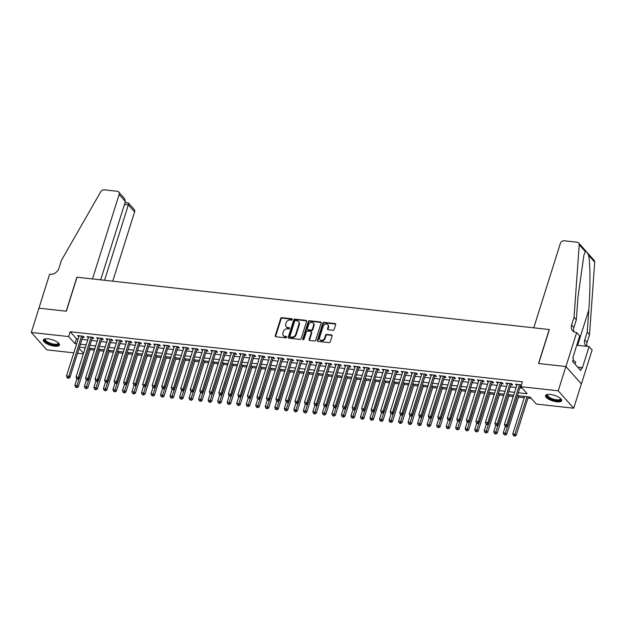 <?xml version="1.0" encoding="UTF-8"?>
<svg xmlns="http://www.w3.org/2000/svg" width="626" height="626" viewBox="0 0 626 626"><rect width="100%" height="100%" fill="white"/><g stroke="black" fill="none" stroke-linecap="round" stroke-linejoin="round"><path stroke-width="0.94" d="M292.279 319.526A0.743 0.603 -41.6 0 0 291.833 318.79L281.903 317.687A1.064 0.869 -41.6 0 0 280.675 318.54L275.26 335.692A1.064 0.869 -41.6 0 0 275.894 336.749L285.824 337.844A0.743 0.603 -41.6 0 0 286.246 336.514L284.963 336.373A3.404 2.77 -41.6 0 1 283.375 335.583A3.404 2.77 -41.6 0 1 282.936 332.993L283.382 331.561A3.404 2.77 -41.6 0 1 287.334 328.846L288.617 328.986A0.743 0.603 -41.6 0 0 289.04 327.648L287.757 327.508A3.404 2.77 -41.6 0 1 286.176 326.725A3.404 2.77 -41.6 0 1 285.73 324.127L286.176 322.703A3.404 2.77 -41.6 0 1 290.128 319.98L291.411 320.121A0.743 0.603 -41.6 0 0 292.279 319.526M292.311 319.268A0.743 0.603 -41.6 0 0 292.256 319.26L282.326 318.165A1.064 0.869 -41.6 0 0 281.09 319.01L275.683 336.162A1.064 0.869 -41.6 0 0 275.667 336.686M286.724 336.991A0.743 0.603 -41.6 0 0 286.661 336.984L284.963 336.373M289.517 328.134A0.743 0.603 -41.6 0 0 289.462 328.126L287.757 327.508M556.858 401.814A8.451 2.903 17.5 0 1 545.536 395.601A8.451 2.903 17.5 0 1 550.332 394.474A8.451 2.903 17.5 0 1 561.663 400.687A8.451 2.903 17.5 0 1 556.858 401.814M54.673 346.186A8.451 2.903 17.5 0 1 43.35 339.973A8.451 2.903 17.5 0 1 48.147 338.846A8.451 2.903 17.5 0 1 59.47 345.059A8.451 2.903 17.5 0 1 54.673 346.186M332.915 330.293A1.064 0.869 -41.6 0 0 334.151 329.44L335.661 324.628A1.064 0.869 -41.6 0 0 335.027 323.572L324.002 322.351A1.064 0.869 -41.6 0 0 322.766 323.204L317.359 340.356A1.064 0.869 -41.6 0 0 317.992 341.413L329.026 342.633A1.064 0.869 -41.6 0 0 330.254 341.78L332.093 335.966A1.064 0.869 -41.6 0 0 331.451 334.91L326.733 334.394A1.064 0.869 -41.6 0 0 325.504 335.239L324.589 338.126A2.848 2.316 -41.6 0 1 322.507 340.247A2.848 2.316 -41.6 0 1 319.964 339.738A2.848 2.316 -41.6 0 1 319.596 337.57L323.157 326.279A2.848 2.316 -41.6 0 1 325.238 324.158A2.848 2.316 -41.6 0 1 327.781 324.667A2.848 2.316 -41.6 0 1 328.149 326.835L327.562 328.713A1.064 0.869 -41.6 0 0 328.196 329.769L332.915 330.293M73.805 352.845L46.77 349.848L31.3 332.445L38.953 308.172L66.325 311.208L77.037 277.232L549.229 329.534L538.517 363.51L565.888 366.539L558.236 390.812L573.706 408.222L536.341 404.083L530.065 397.025L517.412 395.624M31.3 332.445L68.664 336.577L74.94 343.635L76.646 343.83M518.32 392.752L527.147 393.731L520.871 386.672L522.405 381.821L70.198 331.725L68.664 336.577M520.871 386.672L558.236 390.812M306.599 321.412A1.064 0.869 -41.6 0 0 305.965 320.355L294.94 319.135A1.064 0.869 -41.6 0 0 293.704 319.988L288.296 337.132A1.064 0.869 -41.6 0 0 288.93 338.189L299.964 339.409A1.064 0.869 -41.6 0 0 301.192 338.564L306.599 321.412M309.471 320.747L320.496 321.967A1.064 0.869 -41.6 0 1 321.13 323.024L315.723 340.168A1.064 0.869 -41.6 0 1 314.495 341.021L309.768 340.497A1.064 0.869 -41.6 0 1 309.134 339.441L311.333 332.484A1.064 0.869 -41.6 0 0 310.699 331.428L307.569 331.084A1.064 0.869 -41.6 0 0 306.333 331.936L304.048 339.175A0.743 0.603 -41.6 0 1 302.741 339.026L308.235 321.592A1.064 0.869 -41.6 0 1 309.471 320.747L309.893 321.216L320.919 322.437L320.496 321.967M82.601 337.234L84.267 337.422L83.227 336.248L77.514 335.614L78.853 336.819M92.124 338.29L93.79 338.478L92.742 337.297L87.03 336.671L88.376 337.876M101.647 339.347L103.306 339.535L102.265 338.353L96.553 337.719L97.899 338.932M111.162 340.403L112.829 340.583L111.78 339.409L106.076 338.776L107.414 339.988M120.685 341.452L122.352 341.639L121.303 340.466L115.591 339.832L116.937 341.037M130.2 342.508L131.867 342.696L130.826 341.522L125.114 340.888L126.452 342.093M139.723 343.564L141.39 343.752L140.341 342.571L134.629 341.937L135.975 343.15M149.246 344.621L150.913 344.801L149.864 343.627L144.152 342.993L145.498 344.206M158.761 345.677L160.428 345.857L159.387 344.683L153.675 344.05L155.013 345.255M168.284 346.726L169.951 346.914L168.903 345.74L163.19 345.106L164.536 346.311M177.807 347.782L179.466 347.97L178.426 346.788L172.713 346.155L174.059 347.367M187.323 348.839L188.989 349.018L187.949 347.845L182.236 347.211L183.575 348.424M196.846 349.895L198.512 350.075L197.464 348.901L191.752 348.267L193.098 349.48M206.361 350.943L208.028 351.131L206.987 349.957L201.275 349.324L202.613 350.529M215.884 352L217.551 352.188L216.502 351.006L210.79 350.38L212.136 351.585M225.407 353.056L227.074 353.236L226.025 352.062L220.313 351.429L221.659 352.641M234.922 354.113L236.589 354.293L235.548 353.119L229.836 352.485L231.174 353.698M244.445 355.161L246.112 355.349L245.063 354.175L239.351 353.541L240.697 354.746M253.968 356.217L255.627 356.405L254.586 355.224L248.874 354.598L250.22 355.803M263.483 357.274L265.15 357.462L264.109 356.28L258.397 355.646L259.735 356.859M273.006 358.33L274.673 358.51L273.625 357.336L267.912 356.703L269.258 357.915M282.522 359.379L284.188 359.567L283.148 358.393L277.435 357.759L278.773 358.964M292.045 360.435L293.711 360.623L292.663 359.441L286.951 358.815L288.296 360.02M301.568 361.492L303.234 361.679L302.186 360.498L296.474 359.864L297.82 361.077M311.083 362.548L312.75 362.728L311.709 361.554L305.997 360.92L307.335 362.133M320.606 363.604L322.273 363.784L321.224 362.61L315.512 361.977L316.858 363.182M330.129 364.653L331.796 364.841L330.747 363.667L325.035 363.033L326.381 364.238M339.644 365.709L341.311 365.897L340.27 364.715L334.558 364.082L335.896 365.294M349.167 366.766L350.834 366.946L349.785 365.772L344.073 365.138L345.419 366.351M358.69 367.822L360.349 368.002L359.308 366.828L353.596 366.194L354.942 367.407M368.205 368.87L369.872 369.058L368.824 367.885L363.119 367.251L364.457 368.456M377.728 369.927L379.395 370.115L378.347 368.933L372.634 368.299L373.98 369.512M387.244 370.983L388.91 371.163L387.87 369.989L382.157 369.356L383.495 370.569M396.767 372.04L398.433 372.22L397.385 371.046L391.673 370.412L393.018 371.625M406.29 373.088L407.956 373.276L406.908 372.102L401.196 371.468L402.541 372.673M415.805 374.145L417.472 374.332L416.431 373.151L410.719 372.525L412.057 373.73M425.328 375.201L426.995 375.389L425.946 374.207L420.234 373.573L421.58 374.786M434.851 376.257L436.51 376.437L435.469 375.264L429.757 374.63L431.103 375.843M444.366 377.306L446.033 377.494L444.992 376.32L439.28 375.686L440.618 376.891M453.889 378.362L455.556 378.55L454.507 377.368L448.795 376.742L450.141 377.947M463.404 379.419L465.071 379.606L464.03 378.425L458.318 377.791L459.656 379.004M472.927 380.475L474.594 380.655L473.546 379.481L467.833 378.847L469.179 380.06M482.45 381.531L484.117 381.711L483.069 380.538L477.356 379.904L478.702 381.109M491.966 382.58L493.632 382.768L492.592 381.594L486.879 380.96L488.217 382.165M501.489 383.636L503.155 383.824L502.107 382.642L496.395 382.009L497.74 383.222M511.012 384.693L512.671 384.873L511.63 383.699L505.918 383.065L507.263 384.278M70.198 331.725L76.466 338.783L78.18 338.971M81.928 339.386L87.695 340.028M91.443 340.442L97.218 341.084M100.966 341.499L106.733 342.14M110.481 342.555L116.256 343.189M120.004 343.604L125.779 344.245M129.527 344.66L135.294 345.302M139.042 345.716L144.817 346.358M148.565 346.773L154.34 347.407M158.088 347.829L163.856 348.463M167.604 348.878L173.379 349.519M177.127 349.934L182.894 350.576M186.642 350.99L192.417 351.632M196.165 352.047L201.94 352.681M205.688 353.095L211.455 353.737M215.203 354.152L220.978 354.793M224.726 355.208L230.501 355.85M234.249 356.264L240.016 356.898M243.764 357.313L249.539 357.955M253.287 358.369L259.054 359.011M262.81 359.426L268.577 360.067M272.326 360.482L278.1 361.116M281.849 361.531L287.616 362.172M291.364 362.587L297.139 363.229M300.887 363.643L306.662 364.285M310.41 364.7L316.177 365.334M319.925 365.756L325.7 366.39M329.448 366.805L335.223 367.446M338.971 367.861L344.738 368.503M348.486 368.917L354.261 369.559M358.009 369.974L363.776 370.608M367.525 371.022L373.299 371.664M377.048 372.079L382.822 372.72M386.571 373.135L392.338 373.777M396.086 374.191L401.861 374.825M405.609 375.24L411.384 375.882M415.132 376.296L420.899 376.938M424.647 377.353L430.422 377.994M434.17 378.409L439.937 379.043M443.685 379.458L449.46 380.099M453.208 380.514L458.983 381.156M462.731 381.57L468.498 382.212M472.247 382.627L478.021 383.261M481.77 383.683L487.544 384.317M491.293 384.732L497.06 385.373M500.808 385.788L506.583 386.43M510.331 386.845L516.098 387.486M519.846 387.901L522.194 388.159M521.388 385.029L515.441 384.121L516.779 385.326M520.527 385.749L521.145 385.812M90.027 349.621L94.369 350.098M99.55 350.677L103.893 351.155M109.065 351.726L113.416 352.211M118.588 352.782L122.931 353.267M128.103 353.839L132.454 354.316M137.626 354.895L141.977 355.372M147.149 355.944L151.492 356.429M156.664 357L161.015 357.485M166.187 358.056L170.53 358.534M175.71 359.113L180.053 359.59M185.226 360.161L189.576 360.646M194.749 361.218L199.091 361.703M204.272 362.274L208.615 362.759M213.787 363.33L218.138 363.808M223.31 364.387L227.653 364.864M232.825 365.435L237.176 365.92M242.348 366.492L246.699 366.977M251.871 367.548L256.214 368.025M261.386 368.604L265.737 369.082M270.909 369.653L275.252 370.138M280.432 370.709L284.775 371.195M289.948 371.766L294.298 372.243M299.471 372.822L303.813 373.299M308.986 373.871L313.336 374.356M318.509 374.927L322.86 375.412M328.032 375.983L332.375 376.461M337.547 377.04L341.898 377.517M347.07 378.088L351.413 378.574M356.593 379.145L360.936 379.63M366.108 380.201L370.459 380.678M375.631 381.257L379.974 381.735M385.147 382.306L389.497 382.791M394.67 383.362L399.02 383.848M404.193 384.419L408.535 384.904M413.708 385.475L418.058 385.952M423.231 386.532L427.574 387.009M432.754 387.58L437.097 388.065M442.269 388.636L446.62 389.122M451.792 389.693L456.135 390.17M461.315 390.749L465.658 391.227M470.83 391.798L475.181 392.283M480.353 392.854L484.696 393.339M489.868 393.91L494.219 394.388M499.392 394.967L503.734 395.444M508.915 396.015L513.257 396.501M518.43 397.072L524.205 397.713M527.953 398.128L531.388 398.512M84.346 347.649L85.042 348.439M565.888 366.539L581.358 383.949L573.706 408.222M83.321 353.901L77.554 353.26M79.103 348.33L83.516 353.291M513.664 395.202L507.897 394.568M504.149 394.153L498.374 393.511M494.626 393.097L488.851 392.455M485.103 392.04L479.336 391.399M475.588 390.984L469.813 390.35M466.065 389.935L460.298 389.294M456.55 388.879L450.775 388.237M447.027 387.823L441.252 387.181M437.504 386.766L431.737 386.132M427.988 385.718L422.214 385.076M418.465 384.661L412.69 384.02M408.942 383.605L403.175 382.963M399.427 382.549L393.652 381.915M389.904 381.5L384.137 380.858M380.389 380.444L374.614 379.802M370.866 379.387L365.091 378.746M361.343 378.331L355.576 377.697M351.828 377.275L346.053 376.641M342.305 376.226L336.53 375.584M332.782 375.17L327.015 374.528M323.266 374.113L317.492 373.472M313.743 373.057L307.969 372.423M304.22 372.008L298.453 371.367M294.705 370.952L288.93 370.31M285.182 369.896L279.415 369.254M275.667 368.839L269.892 368.205M266.144 367.791L260.369 367.149M256.621 366.734L250.854 366.093M247.106 365.678L241.331 365.036M237.583 364.622L231.808 363.988M228.06 363.573L222.293 362.931M218.544 362.517L212.77 361.875M209.021 361.46L203.254 360.819M199.506 360.404L193.731 359.77M189.983 359.347L184.208 358.714M180.46 358.299L174.693 357.657M170.945 357.243L165.17 356.601M161.422 356.186L155.647 355.545M151.899 355.13L146.132 354.496M142.384 354.081L136.609 353.44M132.861 353.025L127.094 352.383M123.345 351.969L117.571 351.327M113.822 350.912L108.048 350.278M104.299 349.864L98.532 349.222M94.784 348.807L89.009 348.166M85.261 347.751L79.486 347.109M80.394 344.245L86.169 344.879M89.917 345.294L95.684 345.935M99.432 346.35L105.207 346.992M108.955 347.407L114.722 348.048M118.478 348.463L124.245 349.097M127.994 349.519L133.768 350.153M137.517 350.568L143.284 351.209M147.032 351.624L152.807 352.266M156.555 352.681L162.33 353.322M166.078 353.737L171.845 354.371M175.593 354.785L181.368 355.427M185.116 355.842L190.891 356.484M194.639 356.898L200.406 357.54M204.154 357.955L209.929 358.588M213.677 359.003L219.444 359.645M223.192 360.06L228.967 360.701M232.715 361.116L238.49 361.758M242.239 362.172L248.006 362.806M251.754 363.221L257.529 363.863M261.277 364.277L267.052 364.919M270.8 365.334L276.567 365.975M280.315 366.39L286.09 367.024M289.838 367.439L295.605 368.08M299.353 368.495L305.128 369.137M308.876 369.551L314.651 370.193M318.399 370.608L324.166 371.241M327.914 371.664L333.689 372.298M337.437 372.713L343.212 373.354M346.96 373.769L352.728 374.411M356.476 374.825L362.251 375.467M365.999 375.882L371.766 376.516M375.514 376.93L381.289 377.572M385.037 377.987L390.812 378.628M394.56 379.043L400.327 379.685M404.075 380.099L409.85 380.733M413.598 381.148L419.373 381.79M423.121 382.204L428.888 382.846M432.636 383.261L438.411 383.902M442.159 384.317L447.934 384.951M451.682 385.366L457.45 386.007M461.198 386.422L466.973 387.064M470.721 387.478L476.488 388.12M480.236 388.535L486.011 389.169M489.759 389.591L495.534 390.225M499.282 390.64L505.049 391.281M508.797 391.696L514.572 392.338M76.466 338.783L74.94 343.635M78.555 336.788L78.876 335.763M88.078 337.844L88.399 336.819M97.593 338.901L97.922 337.876M107.116 339.949L107.437 338.924M116.639 341.006L116.96 339.981M126.155 342.062L126.483 341.037M135.678 343.118L135.999 342.093M145.201 344.167L145.522 343.15M154.716 345.223L155.045 344.198M164.239 346.28L164.56 345.255M173.754 347.336L174.083 346.311M183.277 348.392L183.598 347.367M192.8 349.441L193.121 348.416M202.315 350.497L202.644 349.472M211.838 351.554L212.159 350.529M221.361 352.61L221.682 351.585M230.877 353.659L231.205 352.634M240.4 354.715L240.72 353.69M249.923 355.771L250.244 354.746M259.438 356.828L259.759 355.803M268.961 357.876L269.282 356.851M278.476 358.933L278.805 357.908M287.999 359.989L288.32 358.964M297.522 361.045L297.843 360.02M307.037 362.094L307.366 361.077M316.56 363.15L316.881 362.125M326.083 364.207L326.404 363.182M335.599 365.263L335.919 364.238M345.122 366.32L345.442 365.294M354.637 367.368L354.965 366.343M364.16 368.424L364.481 367.399M373.683 369.481L374.004 368.456M383.198 370.537L383.527 369.512M392.721 371.586L393.042 370.561M402.244 372.642L402.565 371.617M411.759 373.699L412.088 372.673M421.282 374.755L421.603 373.73M430.798 375.803L431.126 374.778M440.321 376.86L440.641 375.835M449.844 377.916L450.164 376.891M459.359 378.973L459.687 377.947M468.882 380.021L469.203 379.004M478.405 381.077L478.726 380.052M487.92 382.134L488.249 381.109M497.443 383.19L497.764 382.165M506.966 384.247L507.287 383.222M516.481 385.295L516.802 384.27M286.176 326.725L286.591 327.195A3.404 2.77 -41.6 0 0 288.171 327.977M283.375 335.583L283.797 336.052A3.404 2.77 -41.6 0 0 285.378 336.843M306.615 320.888A1.064 0.869 -41.6 0 0 306.388 320.825L295.362 319.604A1.064 0.869 -41.6 0 0 294.126 320.457L288.719 337.602A1.064 0.869 -41.6 0 0 288.703 338.134M295.55 320.582A0.743 0.603 -41.6 0 0 294.682 321.177L289.94 336.232A0.743 0.603 -41.6 0 0 290.386 336.968L291.739 337.124A3.404 2.77 -41.6 0 0 295.691 334.401L298.931 324.111A3.404 2.77 -41.6 0 0 298.485 321.521A3.404 2.77 -41.6 0 0 296.904 320.731L295.55 320.582M290.034 336.796L290.456 337.265A0.743 0.603 -41.6 0 0 290.8 337.437L290.386 336.968M298.485 321.521L298.907 321.991A3.404 2.77 -41.6 0 1 299.353 324.581L296.106 334.871A3.404 2.77 -41.6 0 1 292.154 337.594L290.8 337.437M311.192 331.678L311.607 332.148A1.064 0.869 -41.6 0 1 311.748 332.954L309.557 339.91A1.064 0.869 -41.6 0 0 309.541 340.442M309.893 321.216A1.064 0.869 -41.6 0 0 308.657 322.061L303.156 339.503A0.743 0.603 -41.6 0 0 303.125 339.761M313.61 325.27A2.848 2.316 -41.6 0 0 313.235 323.102A2.848 2.316 -41.6 0 0 310.692 322.593A2.848 2.316 -41.6 0 0 308.61 324.714L307.35 328.697A1.064 0.869 -41.6 0 0 307.984 329.753L311.114 330.098A1.064 0.869 -41.6 0 0 312.351 329.245L313.61 325.27L314.025 325.739A2.848 2.316 -41.6 0 0 313.649 323.572L313.235 323.102M307.491 329.503L307.914 329.972A1.064 0.869 -41.6 0 0 308.407 330.223L307.984 329.753M314.025 325.739L312.773 329.714A1.064 0.869 -41.6 0 1 311.537 330.567L308.407 330.223M327.781 324.667L328.196 325.137A2.848 2.316 -41.6 0 1 328.572 327.304L327.977 329.182A1.064 0.869 -41.6 0 0 327.961 329.714M319.964 339.738L320.387 340.208A2.848 2.316 -41.6 0 0 322.922 340.716A2.848 2.316 -41.6 0 0 325.011 338.596L324.589 338.126M332.109 335.442A1.064 0.869 -41.6 0 0 331.874 335.387L327.155 334.863A1.064 0.869 -41.6 0 0 325.919 335.708L325.011 338.596M335.677 324.104A1.064 0.869 -41.6 0 0 335.45 324.049L324.425 322.82A1.064 0.869 -41.6 0 0 323.188 323.673L317.781 340.826A1.064 0.869 -41.6 0 0 317.765 341.35M76.888 378.988L74.87 385.397L77.248 385.655L78.289 386.837L90.434 348.322M76.45 387.197L75.496 387.087L76.865 387.666L76.45 387.197L89.064 348.173M75.496 387.087L74.87 385.397M78.289 386.837L76.865 387.666M81.56 336.06L68.883 376.249L66.505 375.983L79.181 335.794M82.961 336.217A1.088 0.884 -41.6 0 0 82.851 336.459L69.932 377.423L68.883 376.249L68.085 377.783L67.138 377.681L67.553 378.151L68.508 378.253L68.085 377.783M68.508 378.253L69.932 377.423M66.505 375.983L67.138 377.681M58.445 342.946A7.316 2.512 17.5 0 1 57.31 344.848A7.316 2.512 17.5 0 1 47.967 342.962A7.316 2.512 17.5 0 1 45.401 338.83M45.628 338.807A6.776 2.332 -162.5 0 0 45.346 339.222A6.776 2.332 -162.5 0 0 49.454 342.868A6.776 2.332 -162.5 0 0 57.044 344.128A6.776 2.332 -162.5 0 0 58.265 343.291A6.776 2.332 -162.5 0 0 58.273 342.79M43.601 339.558A8.396 2.887 -162.5 0 0 49.188 343.924A8.396 2.887 -162.5 0 0 58.148 345.309A8.396 2.887 -162.5 0 0 59.509 344.574M560.63 398.566A7.316 2.512 17.5 0 1 559.495 400.476A7.316 2.512 17.5 0 1 550.16 398.582A7.316 2.512 17.5 0 1 547.593 394.458M547.82 394.427A6.776 2.332 -162.5 0 0 547.531 394.842A6.776 2.332 -162.5 0 0 551.639 398.496A6.776 2.332 -162.5 0 0 559.229 399.756A6.776 2.332 -162.5 0 0 560.458 398.918A6.776 2.332 -162.5 0 0 560.458 398.418M545.786 395.186A8.396 2.887 -162.5 0 0 551.373 399.552A8.396 2.887 -162.5 0 0 560.333 400.93A8.396 2.887 -162.5 0 0 561.694 400.202M574.973 364.089L575.685 361.812L572.923 360.294M112.75 281.191L134.598 211.901L128.346 204.874L124.464 204.444M104.573 280.284L128.346 204.874C128.799 203.184 128.573 202.581 127.665 203.051M38.906 308.172L66.176 311.192L76.888 277.216L92.507 278.946L119.128 194.498A3.255 2.645 -41.6 0 0 118.705 192.018A3.255 2.645 -41.6 0 0 117.195 191.266L104.198 189.827A3.255 2.645 -41.6 0 0 100.723 191.736L61.395 260.432L58.946 268.194A7.59 6.174 138.4 0 1 50.143 274.251L49.618 274.196L38.937 308.211M100.684 279.853L125.38 201.533L119.128 194.498M125.075 202.511L128.432 202.973L134.175 209.428A3.255 2.645 138.4 0 1 134.598 211.901M118.705 192.018L124.441 198.481L125.38 201.533M533.759 327.821L560.387 243.373A3.255 2.645 -41.6 0 1 564.167 240.775L577.156 242.215A3.255 2.645 -41.6 0 1 578.674 242.966A3.255 2.645 -41.6 0 1 579.23 244.735L574.05 317.218L571.608 324.98A7.59 6.174 -41.6 0 0 572.594 330.763A7.59 6.174 -41.6 0 0 576.123 332.516L576.648 332.57L565.935 366.546L538.665 363.526L549.378 329.55L533.759 327.821M578.674 242.966L594.137 260.377A3.255 2.645 138.4 0 1 594.7 262.145L589.52 334.628L587.235 332.054L588.823 309.823C590.451 288.711 590.334 262.943 588.581 255.259C587.282 252.372 586.202 251.159 585.349 251.621L583.925 255.017L577.931 297.569L576.343 319.792L573.893 327.562A7.59 6.174 -41.6 0 0 573.964 331.85M576.343 319.792L574.05 317.218M589.52 334.628L587.071 342.391A7.59 6.174 -41.6 0 0 587.024 346.342M586.531 346.288A7.59 6.174 -41.6 0 1 585.772 345.591A7.59 6.174 -41.6 0 1 584.786 339.816L587.235 332.054M565.935 366.546L581.405 383.957L592.118 349.981L589.089 346.569L582.227 368.315L581.562 367.564L577.673 367.133M576.648 332.57L579.684 335.982L572.821 357.728L573.494 358.479L572.579 361.39L580.646 370.475L581.562 367.564M589.089 346.569L576.773 345.208M86.404 380.045L84.385 386.445L86.771 386.712L87.812 387.885L99.957 349.378M85.965 388.245L85.019 388.143L86.388 388.723L85.965 388.245L98.587 349.23M85.019 388.143L84.385 386.445M87.812 387.885L86.388 388.723M95.927 381.101L93.908 387.502L96.287 387.768L97.335 388.942L109.472 350.435M95.488 389.302L94.534 389.2L95.911 389.771L95.488 389.302L108.11 350.278M94.534 389.2L93.908 387.502M97.335 388.942L95.911 389.771M105.45 382.157L103.431 388.558L105.81 388.824L106.85 389.998L118.995 351.491M105.011 390.358L104.057 390.248L105.426 390.827L105.011 390.358L117.625 351.335M104.057 390.248L103.431 388.558M106.85 389.998L105.426 390.827M114.965 383.206L112.946 389.615L115.325 389.873L116.373 391.054L128.518 352.54M114.527 391.414L113.58 391.305L114.949 391.884L114.527 391.414L127.148 352.391M113.58 391.305L112.946 389.615M116.373 391.054L114.949 391.884M91.075 337.117L78.406 377.306L76.028 377.04L88.696 336.851M92.476 337.273A1.088 0.884 -41.6 0 0 92.366 337.516L79.455 378.48L78.406 377.306L77.608 378.84L76.654 378.73L78.023 379.309L77.608 378.84M78.023 379.309L79.455 378.48M76.028 377.04L76.654 378.73M100.598 338.173L87.93 378.354L85.551 378.096L98.219 337.907M101.999 338.322A1.088 0.884 -41.6 0 0 101.889 338.572L88.97 379.536L87.93 378.354L87.131 379.896L86.177 379.786L86.591 380.256L87.546 380.365L87.131 379.896M87.546 380.365L88.97 379.536M85.551 378.096L86.177 379.786M110.121 339.222L97.445 379.411L95.066 379.145L107.735 338.963M111.514 339.378A1.088 0.884 -41.6 0 0 111.405 339.621L98.493 380.585L97.445 379.411L96.647 380.944L95.7 380.843L96.114 381.312L97.069 381.414L96.647 380.944M97.069 381.414L98.493 380.585M95.066 379.145L95.7 380.843M119.636 340.278L106.968 380.467L104.589 380.201L117.258 340.012M121.037 340.434A1.088 0.884 -41.6 0 0 120.928 340.677L108.016 381.641L106.968 380.467L106.17 382.001L105.215 381.899L106.584 382.47L106.17 382.001M106.584 382.47L108.016 381.641M104.589 380.201L105.215 381.899M124.488 384.262L122.469 390.671L124.848 390.929L125.896 392.111L138.033 353.596M124.05 392.463L123.095 392.361L124.464 392.94L124.05 392.463L136.664 353.447M123.095 392.361L122.469 390.671M125.896 392.111L124.464 392.94M129.159 341.334L116.491 381.524L114.104 381.257L126.781 341.068M130.56 341.491A1.088 0.884 -41.6 0 0 130.451 341.733L117.531 382.697L116.491 381.524L115.693 383.057L114.738 382.948L115.153 383.417L116.107 383.527L115.693 383.057M116.107 383.527L117.531 382.697M114.104 381.257L114.738 382.948M134.011 385.319L131.992 391.719L134.371 391.986L135.412 393.159L147.556 354.652M133.573 393.519L132.618 393.418L133.987 393.989L133.573 393.519L146.187 354.504M132.618 393.418L131.992 391.719M135.412 393.159L133.987 393.989M138.675 342.391L126.006 382.572L123.627 382.314L136.296 342.125M140.075 342.539A1.088 0.884 -41.6 0 0 139.966 342.79L127.055 383.754L126.006 382.572L125.208 384.114L124.261 384.004L124.676 384.474L125.63 384.583L125.208 384.114M125.63 384.583L127.055 383.754M123.627 382.314L124.261 384.004M143.526 386.375L141.507 392.776L143.886 393.042L144.935 394.216L157.079 355.709M143.088 394.576L142.141 394.474L143.511 395.045L143.088 394.576L155.71 355.552M142.141 394.474L141.507 392.776M144.935 394.216L143.511 395.045M148.198 343.439L135.529 383.628L133.15 383.362L145.819 343.181M149.598 343.596A1.088 0.884 -41.6 0 0 149.489 343.846L136.57 384.802L135.529 383.628L134.731 385.162L133.776 385.06L135.146 385.639L134.731 385.162M135.146 385.639L136.57 384.802M133.15 383.362L133.776 385.06M153.049 387.424L151.03 393.832L153.409 394.09L154.45 395.272L166.594 356.757M152.611 395.632L151.656 395.522L153.026 396.101L152.611 395.632L165.225 356.609M151.656 395.522L151.03 393.832M154.45 395.272L153.026 396.101M157.721 344.496L145.044 384.685L142.665 384.419L155.342 344.237M159.121 344.652A1.088 0.884 -41.6 0 0 159.012 344.895L146.093 385.859L145.044 384.685L144.246 386.219L143.299 386.117L143.714 386.586L144.669 386.688L144.246 386.219M144.669 386.688L146.093 385.859M142.665 384.419L143.299 386.117M162.564 388.48L160.546 394.889L162.932 395.147L163.973 396.328L176.117 357.814M162.134 396.688L161.179 396.579L162.549 397.158L162.134 396.688L174.748 357.665M161.179 396.579L160.546 394.889M163.973 396.328L162.549 397.158M167.236 345.552L154.567 385.741L152.188 385.475L164.857 345.286M168.637 345.709A1.088 0.884 -41.6 0 0 168.527 345.951L155.616 386.915L154.567 385.741L153.769 387.275L152.814 387.165L153.237 387.643L154.184 387.744L153.769 387.275M154.184 387.744L155.616 386.915M152.188 385.475L152.814 387.165M172.087 389.536L170.069 395.937L172.447 396.203L173.496 397.377L185.632 358.87M171.649 397.737L170.695 397.635L172.072 398.206L171.649 397.737L184.271 358.721M170.695 397.635L170.069 395.937M173.496 397.377L172.072 398.206M176.759 346.608L164.09 386.79L161.711 386.532L174.38 346.342M178.16 346.765A1.088 0.884 -41.6 0 0 178.05 347.007L165.131 387.971L164.09 386.79L163.292 388.331L162.337 388.222L162.752 388.691L163.707 388.801L163.292 388.331M163.707 388.801L165.131 387.971M161.711 386.532L162.337 388.222M181.61 390.593L179.592 396.994L181.97 397.26L183.011 398.433L195.155 359.927M181.172 398.793L180.218 398.692L181.587 399.263L181.172 398.793L193.786 359.77M180.218 398.692L179.592 396.994M183.011 398.433L181.587 399.263M186.282 347.665L173.605 387.846L171.227 387.58L183.895 347.399M187.683 347.813A1.088 0.884 -41.6 0 0 187.565 348.064L174.654 389.02L173.605 387.846L172.807 389.38L171.86 389.278L173.23 389.857L172.807 389.38M173.23 389.857L174.654 389.02M171.227 387.58L171.86 389.278M191.126 391.649L189.107 398.05L191.486 398.316L192.534 399.49L204.679 360.975M190.687 399.85L189.741 399.74L191.11 400.319L190.687 399.85L203.309 360.826M189.741 399.74L189.107 398.05M192.534 399.49L191.11 400.319M195.797 348.713L183.128 388.902L180.75 388.636L193.418 348.455M197.198 348.87A1.088 0.884 -41.6 0 0 197.088 349.112L184.177 390.076L183.128 388.902L182.33 390.436L181.376 390.334L182.745 390.906L182.33 390.436M182.745 390.906L184.177 390.076M180.75 388.636L181.376 390.334M200.649 392.698L198.63 399.106L201.009 399.365L202.057 400.546L214.194 362.031M200.21 400.906L199.256 400.797L200.625 401.376L200.21 400.906L212.824 361.883M199.256 400.797L198.63 399.106M202.057 400.546L200.625 401.376M205.32 349.77L192.651 389.959L190.265 389.693L202.941 349.504M206.721 349.926A1.088 0.884 -41.6 0 0 206.611 350.169L193.692 391.133L192.651 389.959L191.853 391.493L190.899 391.383L191.313 391.86L192.268 391.962L191.853 391.493M192.268 391.962L193.692 391.133M190.265 389.693L190.899 391.383M210.172 393.754L208.153 400.155L210.532 400.421L211.572 401.595L223.717 363.088M209.733 401.955L208.779 401.853L210.148 402.424L209.733 401.955L222.347 362.939M208.779 401.853L208.153 400.155M211.572 401.595L210.148 402.424M214.843 350.826L202.167 391.007L199.788 390.749L212.457 350.56M216.236 350.983A1.088 0.884 -41.6 0 0 216.126 351.225L203.215 392.189L202.167 391.007L201.369 392.549L200.422 392.439L200.836 392.909L201.791 393.018L201.369 392.549M201.791 393.018L203.215 392.189M199.788 390.749L200.422 392.439M219.687 394.81L217.668 401.211L220.047 401.477L221.095 402.651L233.24 364.144M219.249 403.011L218.302 402.909L219.671 403.48L219.249 403.011L231.87 363.988M218.302 402.909L217.668 401.211M221.095 402.651L219.671 403.48M224.358 351.882L211.69 392.064L209.311 391.806L221.98 351.616M225.759 352.031A1.088 0.884 -41.6 0 0 225.65 352.281L212.73 393.245L211.69 392.064L210.892 393.597L209.937 393.496L211.306 394.075L210.892 393.597M211.306 394.075L212.73 393.245M209.311 391.806L209.937 393.496M229.21 395.867L227.191 402.268L229.57 402.534L230.618 403.707L242.755 365.201M228.772 404.067L227.817 403.958L229.186 404.537L228.772 404.067L241.386 365.044M227.817 403.958L227.191 402.268M230.618 403.707L229.186 404.537M233.881 352.931L221.213 393.12L218.826 392.854L231.503 352.673M235.282 353.087A1.088 0.884 -41.6 0 0 235.173 353.33L222.253 394.294L221.213 393.12L220.407 394.654L219.46 394.552L219.875 395.022L220.829 395.123L220.407 394.654M220.829 395.123L222.253 394.294M218.826 392.854L219.46 394.552M238.725 396.915L236.706 403.324L239.093 403.582L240.134 404.764L252.278 366.249M238.295 405.124L237.34 405.014L238.709 405.593L238.295 405.124L250.909 366.1M237.34 405.014L236.706 403.324M240.134 404.764L238.709 405.593M243.397 353.987L230.728 394.177L228.349 393.91L241.018 353.721M244.797 354.144A1.088 0.884 -41.6 0 0 244.688 354.386L231.776 395.35L230.728 394.177L229.93 395.71L228.975 395.609L229.398 396.078L230.352 396.18L229.93 395.71M230.352 396.18L231.776 395.35M228.349 393.91L228.975 395.609M248.248 397.972L246.229 404.373L248.608 404.639L249.657 405.812L261.793 367.305M247.81 406.172L246.863 406.071L248.232 406.65L247.81 406.172L260.432 367.157M246.863 406.071L246.229 404.373M249.657 405.812L248.232 406.65M252.92 355.044L240.251 395.233L237.872 394.967L250.541 354.778M254.32 355.2A1.088 0.884 -41.6 0 0 254.211 355.443L241.292 396.407L240.251 395.233L239.453 396.767L238.498 396.657L238.913 397.127L239.868 397.236L239.453 396.767M239.868 397.236L241.292 396.407M237.872 394.967L238.498 396.657M257.771 399.028L255.752 405.429L258.131 405.695L259.172 406.869L271.316 368.362M257.333 407.229L256.378 407.127L257.748 407.698L257.333 407.229L269.947 368.205M256.378 407.127L255.752 405.429M259.172 406.869L257.748 407.698M262.443 356.1L249.766 396.281L247.387 396.023L260.064 355.834M263.843 356.249A1.088 0.884 -41.6 0 0 263.734 356.499L250.815 397.463L249.766 396.281L248.968 397.823L248.021 397.713L248.436 398.183L249.391 398.292L248.968 397.823M249.391 398.292L250.815 397.463M247.387 396.023L248.021 397.713M267.286 400.084L265.267 406.485L267.646 406.751L268.695 407.925L280.839 369.418M266.848 408.285L265.901 408.175L267.271 408.755L266.848 408.285L279.47 369.262M265.901 408.175L265.267 406.485M268.695 407.925L267.271 408.755M271.958 357.149L259.289 397.338L256.91 397.072L269.579 356.89M273.359 357.305A1.088 0.884 -41.6 0 0 273.249 357.548L260.338 398.512L259.289 397.338L258.491 398.872L257.536 398.77L258.906 399.341L258.491 398.872M258.906 399.341L260.338 398.512M256.91 397.072L257.536 398.77M276.809 401.133L274.791 407.542L277.169 407.8L278.218 408.981L290.354 370.467M276.371 409.341L275.417 409.232L276.794 409.811L276.371 409.341L288.993 370.318M275.417 409.232L274.791 407.542M278.218 408.981L276.794 409.811M281.481 358.205L268.812 398.394L266.426 398.128L279.102 357.939M282.882 358.362A1.088 0.884 -41.6 0 0 282.772 358.604L269.853 399.568L268.812 398.394L268.014 399.928L267.059 399.826L267.474 400.296L268.429 400.397L268.014 399.928M268.429 400.397L269.853 399.568M266.426 398.128L267.059 399.826M286.332 402.189L284.314 408.59L286.692 408.856L287.733 410.038L299.877 371.523M285.894 410.39L284.94 410.288L286.309 410.867L285.894 410.39L298.508 371.375M284.94 410.288L284.314 408.59M287.733 410.038L286.309 410.867M291.004 359.261L278.327 399.451L275.949 399.185L288.617 358.995M292.397 359.418A1.088 0.884 -41.6 0 0 292.287 359.66L279.376 400.624L278.327 399.451L277.529 400.984L276.582 400.875L276.997 401.344L277.952 401.454L277.529 400.984M277.952 401.454L279.376 400.624M275.949 399.185L276.582 400.875M295.848 403.246L293.829 409.647L296.208 409.913L297.256 411.086L309.4 372.58M295.409 411.446L294.463 411.345L295.832 411.916L295.409 411.446L308.031 372.431M294.463 411.345L293.829 409.647M297.256 411.086L295.832 411.916M300.519 360.318L287.85 400.499L285.472 400.241L298.14 360.052M301.92 360.466A1.088 0.884 -41.6 0 0 301.81 360.717L288.891 401.681L287.85 400.499L287.052 402.041L286.098 401.931L287.467 402.51L287.052 402.041M287.467 402.51L288.891 401.681M285.472 400.241L286.098 401.931M305.371 404.302L303.352 410.703L305.731 410.969L306.779 412.143L318.916 373.636M304.932 412.503L303.978 412.393L305.347 412.972L304.932 412.503L317.546 373.479M303.978 412.393L303.352 410.703M306.779 412.143L305.347 412.972M310.042 361.366L297.373 401.556L294.987 401.289L307.663 361.108M311.443 361.523A1.088 0.884 -41.6 0 0 311.333 361.773L298.414 402.729L297.373 401.556L296.575 403.089L295.621 402.988L296.035 403.457L296.99 403.559L296.575 403.089M296.99 403.559L298.414 402.729M294.987 401.289L295.621 402.988M314.886 405.351L312.867 411.759L315.254 412.018L316.294 413.199L328.439 374.684M314.455 413.559L313.501 413.45L314.87 414.029L314.455 413.559L327.069 374.536M313.501 413.45L312.867 411.759M316.294 413.199L314.87 414.029M319.557 362.423L306.889 402.612L304.51 402.346L317.179 362.164M320.958 362.579A1.088 0.884 -41.6 0 0 320.848 362.822L307.937 403.786L306.889 402.612L306.091 404.146L305.136 404.044L306.513 404.615L306.091 404.146M306.513 404.615L307.937 403.786M304.51 402.346L305.136 404.044M324.409 406.407L322.39 412.816L324.769 413.074L325.817 414.255L337.962 375.741M323.971 414.608L323.024 414.506L324.393 415.085L323.971 414.608L336.592 375.592M323.024 414.506L322.39 412.816M325.817 414.255L324.393 415.085M329.08 363.479L316.412 403.668L314.033 403.402L326.702 363.213M330.481 363.636A1.088 0.884 -41.6 0 0 330.371 363.878L317.452 404.842L316.412 403.668L315.614 405.202L314.659 405.092L315.081 405.57L316.028 405.671L315.614 405.202M316.028 405.671L317.452 404.842M314.033 403.402L314.659 405.092M333.932 407.463L331.913 413.864L334.292 414.13L335.333 415.304L347.477 376.797M333.494 415.664L332.539 415.562L333.908 416.133L333.494 415.664L346.108 376.649M332.539 415.562L331.913 413.864M335.333 415.304L333.908 416.133M338.603 364.535L325.927 404.717L323.548 404.459L336.225 364.269M340.004 364.692A1.088 0.884 -41.6 0 0 339.895 364.935L326.975 405.898L325.927 404.717L325.129 406.258L324.182 406.149L324.597 406.618L325.551 406.728L325.129 406.258M325.551 406.728L326.975 405.898M323.548 404.459L324.182 406.149M343.447 408.52L341.428 414.921L343.815 415.187L344.856 416.36L357 377.854M343.009 416.72L342.062 416.619L343.431 417.19L343.009 416.72L355.631 377.697M342.062 416.619L341.428 414.921M344.856 416.36L343.431 417.19M348.119 365.584L335.45 405.773L333.071 405.507L345.74 365.326M349.519 365.74A1.088 0.884 -41.6 0 0 349.41 365.991L336.498 406.947L335.45 405.773L334.652 407.307L333.697 407.205L335.066 407.784L334.652 407.307M335.066 407.784L336.498 406.947M333.071 405.507L333.697 407.205M352.97 409.576L350.951 415.977L353.33 416.243L354.379 417.417L366.515 378.902M352.532 417.777L351.577 417.667L352.954 418.246L352.532 417.777L365.154 378.753M351.577 417.667L350.951 415.977M354.379 417.417L352.954 418.246M357.642 366.64L344.973 406.83L342.594 406.564L355.263 366.382M359.042 366.797A1.088 0.884 -41.6 0 0 358.933 367.039L346.014 408.003L344.973 406.83L344.175 408.363L343.22 408.262L343.635 408.731L344.59 408.833L344.175 408.363M344.59 408.833L346.014 408.003M342.594 406.564L343.22 408.262M362.493 410.625L360.474 417.033L362.853 417.292L363.894 418.473L376.038 379.959M362.055 418.833L361.1 418.724L362.47 419.303L362.055 418.833L374.669 379.81M361.1 418.724L360.474 417.033M363.894 418.473L362.47 419.303M367.165 367.697L354.488 407.886L352.109 407.62L364.778 367.431M368.558 367.853A1.088 0.884 -41.6 0 0 368.448 368.096L355.537 409.06L354.488 407.886L353.69 409.42L352.743 409.31L353.158 409.787L354.113 409.889L353.69 409.42M354.113 409.889L355.537 409.06M352.109 407.62L352.743 409.31M372.008 411.681L369.989 418.082L372.368 418.348L373.417 419.522L385.561 381.015M371.57 419.882L370.623 419.78L371.993 420.351L371.57 419.882L384.192 380.866M370.623 419.78L369.989 418.082M373.417 419.522L371.993 420.351M376.68 368.753L364.011 408.935L361.632 408.676L374.301 368.487M378.081 368.91A1.088 0.884 -41.6 0 0 377.971 369.152L365.052 410.116L364.011 408.935L363.213 410.476L362.258 410.366L363.628 410.946L363.213 410.476M363.628 410.946L365.052 410.116M361.632 408.676L362.258 410.366M381.531 412.737L379.512 419.138L381.891 419.404L382.94 420.578L395.076 382.071M381.093 420.938L380.139 420.836L381.508 421.408L381.093 420.938L393.707 381.915M380.139 420.836L379.512 419.138M382.94 420.578L381.508 421.408M386.203 369.81L373.534 409.991L371.148 409.733L383.824 369.543M387.604 369.958A1.088 0.884 -41.6 0 0 387.494 370.209L374.575 411.172L373.534 409.991L372.736 411.525L371.781 411.423L373.151 412.002L372.736 411.525M373.151 412.002L374.575 411.172M371.148 409.733L371.781 411.423M391.054 413.794L389.036 420.195L391.414 420.461L392.455 421.634L404.599 383.128M390.616 421.994L389.662 421.885L391.031 422.464L390.616 421.994L403.23 382.971M389.662 421.885L389.036 420.195M392.455 421.634L391.031 422.464M395.718 370.858L383.049 411.047L380.671 410.781L393.339 370.6M397.119 371.015A1.088 0.884 -41.6 0 0 397.009 371.257L384.098 412.221L383.049 411.047L382.251 412.581L381.304 412.479L381.719 412.949L382.674 413.05L382.251 412.581M382.674 413.05L384.098 412.221M380.671 410.781L381.304 412.479M400.57 414.842L398.551 421.251L400.93 421.509L401.978 422.691L414.122 384.176M400.131 423.051L399.185 422.941L400.554 423.52L400.131 423.051L412.753 384.028M399.185 422.941L398.551 421.251M401.978 422.691L400.554 423.52M405.241 371.914L392.572 412.104L390.194 411.838L402.862 371.648M406.642 372.071A1.088 0.884 -41.6 0 0 406.532 372.313L393.613 413.277L392.572 412.104L391.774 413.637L390.82 413.536L392.189 414.107L391.774 413.637M392.189 414.107L393.613 413.277M390.194 411.838L390.82 413.536M410.093 415.899L408.074 422.3L410.453 422.566L411.493 423.739L423.638 385.233M409.654 424.099L408.7 423.998L410.069 424.569L409.654 424.099L422.268 385.084M408.7 423.998L408.074 422.3M411.493 423.739L410.069 424.569M414.764 372.971L402.088 413.152L399.709 412.894L412.385 372.705M416.165 373.127A1.088 0.884 -41.6 0 0 416.055 373.37L403.136 414.334L402.088 413.152L401.289 414.694L400.343 414.584L400.757 415.054L401.712 415.163L401.289 414.694M401.712 415.163L403.136 414.334M399.709 412.894L400.343 414.584M419.608 416.955L417.589 423.356L419.976 423.622L421.016 424.796L433.161 386.289M419.177 425.156L418.223 425.054L419.592 425.625L419.177 425.156L431.791 386.132M418.223 425.054L417.589 423.356M421.016 424.796L419.592 425.625M424.279 374.027L411.611 414.209L409.232 413.95L421.901 373.761M425.68 374.176A1.088 0.884 -41.6 0 0 425.57 374.426L412.659 415.39L411.611 414.209L410.812 415.75L409.858 415.641L411.227 416.22L410.812 415.75M411.227 416.22L412.659 415.39M409.232 413.95L409.858 415.641M429.131 418.012L427.112 424.412L429.491 424.678L430.539 425.852L442.676 387.345M428.693 426.212L427.738 426.103L429.115 426.682L428.693 426.212L441.314 387.189M427.738 426.103L427.112 424.412M430.539 425.852L429.115 426.682M433.802 375.076L421.134 415.265L418.755 414.999L431.424 374.817M435.203 375.232A1.088 0.884 -41.6 0 0 435.093 375.475L422.174 416.439L421.134 415.265L420.336 416.799L419.381 416.697L419.796 417.166L420.75 417.268L420.336 416.799M420.75 417.268L422.174 416.439M418.755 414.999L419.381 416.697M438.654 419.06L436.635 425.469L439.014 425.727L440.055 426.909L452.199 388.394M438.216 427.268L437.261 427.159L438.63 427.738L438.216 427.268L450.83 388.245M437.261 427.159L436.635 425.469M440.055 426.909L438.63 427.738M443.325 376.132L430.649 416.321L428.27 416.055L440.939 375.866M444.726 376.289A1.088 0.884 -41.6 0 0 444.609 376.531L431.697 417.495L430.649 416.321L429.851 417.855L428.904 417.753L429.319 418.223L430.273 418.325L429.851 417.855M430.273 418.325L431.697 417.495M428.27 416.055L428.904 417.753M448.169 420.116L446.15 426.517L448.529 426.783L449.578 427.957L461.722 389.45M447.731 428.317L446.784 428.215L448.153 428.794L447.731 428.317L460.353 389.302M446.784 428.215L446.15 426.517M449.578 427.957L448.153 428.794M452.841 377.188L440.172 417.378L437.793 417.112L450.462 376.922M454.241 377.345A1.088 0.884 -41.6 0 0 454.132 377.588L441.22 418.551L440.172 417.378L439.374 418.911L438.419 418.802L439.788 419.381L439.374 418.911M439.788 419.381L441.22 418.551M437.793 417.112L438.419 418.802M457.692 421.173L455.673 427.574L458.052 427.84L459.101 429.013L471.237 390.507M457.254 429.373L456.299 429.272L457.669 429.843L457.254 429.373L469.868 390.35M456.299 429.272L455.673 427.574M459.101 429.013L457.669 429.843M462.364 378.245L449.695 418.426L447.308 418.168L459.985 377.979M463.764 378.394A1.088 0.884 -41.6 0 0 463.655 378.644L450.736 419.608L449.695 418.426L448.897 419.968L447.942 419.858L448.357 420.328L449.312 420.437L448.897 419.968M449.312 420.437L450.736 419.608M447.308 418.168L447.942 419.858M467.215 422.229L465.196 428.63L467.575 428.896L468.616 430.07L480.76 391.563M466.777 430.43L465.822 430.32L467.192 430.899L466.777 430.43L479.391 391.406M465.822 430.32L465.196 428.63M468.616 430.07L467.192 430.899M471.887 379.293L459.21 419.483L456.831 419.217L469.5 379.035M473.279 379.45A1.088 0.884 -41.6 0 0 473.17 379.692L460.259 420.656L459.21 419.483L458.412 421.016L457.465 420.915L457.88 421.384L458.835 421.486L458.412 421.016M458.835 421.486L460.259 420.656M456.831 419.217L457.465 420.915M476.73 423.278L474.711 429.686L477.09 429.945L478.139 431.126L490.283 392.612M476.292 431.486L475.345 431.377L476.715 431.956L476.292 431.486L488.914 392.463M475.345 431.377L474.711 429.686M478.139 431.126L476.715 431.956M481.402 380.35L468.733 420.539L466.354 420.273L479.023 380.084M482.803 380.506A1.088 0.884 -41.6 0 0 482.693 380.749L469.774 421.713L468.733 420.539L467.935 422.073L466.98 421.971L468.35 422.542L467.935 422.073M468.35 422.542L469.774 421.713M466.354 420.273L466.98 421.971M486.253 424.334L484.234 430.743L486.613 431.001L487.662 432.183L499.798 393.668M485.815 432.535L484.86 432.433L486.23 433.012L485.815 432.535L498.429 393.519M484.86 432.433L484.234 430.743M487.662 432.183L486.23 433.012M490.925 381.406L478.248 421.595L475.87 421.329L488.546 381.14M492.326 381.563A1.088 0.884 -41.6 0 0 492.216 381.805L479.297 422.769L478.248 421.595L477.45 423.129L476.503 423.019L476.918 423.497L477.873 423.599L477.45 423.129M477.873 423.599L479.297 422.769M475.87 421.329L476.503 423.019M495.769 425.39L493.75 431.791L496.136 432.057L497.177 433.231L509.321 394.724M495.338 433.591L494.383 433.489L495.753 434.061L495.338 433.591L507.952 394.576M494.383 433.489L493.75 431.791M497.177 433.231L495.753 434.061M500.44 382.463L487.771 422.644L485.393 422.386L498.061 382.196M501.841 382.619A1.088 0.884 -41.6 0 0 501.731 382.862L488.82 423.825L487.771 422.644L486.973 424.185L486.019 424.076L487.396 424.655L486.973 424.185M487.396 424.655L488.82 423.825M485.393 422.386L486.019 424.076M505.292 426.447L503.273 432.848L505.651 433.114L506.7 434.287L518.837 395.781M504.853 434.647L503.907 434.546L505.276 435.117L504.853 434.647L517.475 395.624M503.907 434.546L503.273 432.848M506.7 434.287L505.276 435.117M509.963 383.511L497.294 423.7L494.916 423.434L507.584 383.253M511.364 383.668A1.088 0.884 -41.6 0 0 511.254 383.918L498.335 424.874L497.294 423.7L496.496 425.234L495.542 425.132L496.911 425.711L496.496 425.234M496.911 425.711L498.335 424.874M494.916 423.434L495.542 425.132M524.611 396.415L512.796 433.904L515.175 434.17L516.215 435.344L528.36 396.829M514.376 435.704L513.422 435.594L514.791 436.173L514.376 435.704L526.99 396.681M513.422 435.594L512.796 433.904M516.215 435.344L514.791 436.173M519.486 384.567L506.81 424.757L504.431 424.491L517.099 384.309M520.887 384.724A1.088 0.884 -41.6 0 0 520.769 384.967L507.858 425.93L506.81 424.757L506.011 426.29L505.065 426.189L505.479 426.658L506.434 426.76L506.011 426.29M506.434 426.76L507.858 425.93M504.431 424.491L505.065 426.189M292.256 319.26L291.833 318.79M286.661 336.984L286.246 336.514M289.462 328.126L289.04 327.648M275.683 336.162L275.26 335.692M281.09 319.01L280.675 318.54M282.326 318.165L281.903 317.687M288.719 337.602L288.296 337.132M294.126 320.457L293.704 319.988M295.362 319.604L294.94 319.135M306.388 320.825L305.965 320.355M292.154 337.594L291.739 337.124M296.106 334.871L295.691 334.401M299.353 324.581L298.931 324.111M309.557 339.91L309.134 339.441M311.748 332.954L311.333 332.484M303.156 339.503L302.741 339.026M308.657 322.061L308.235 321.592M311.537 330.567L311.114 330.098M312.773 329.714L312.351 329.245M327.977 329.182L327.562 328.713M328.572 327.304L328.149 326.835M325.919 335.708L325.504 335.239M327.155 334.863L326.733 334.394M331.874 335.387L331.451 334.91M317.781 340.826L317.359 340.356M323.188 323.673L322.766 323.204M324.425 322.82L324.002 322.351M335.45 324.049L335.027 323.572M573.893 327.562L571.608 324.98M584.786 339.816L587.071 342.391M594.7 262.145L588.581 255.259M585.349 251.621L579.23 244.735M588.823 309.823L577.634 345.302"/></g></svg>
